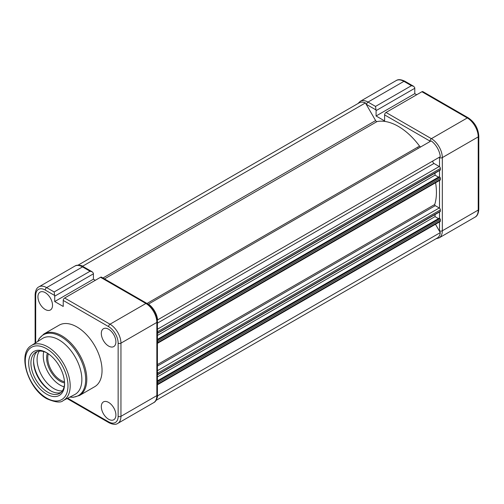 <?xml version="1.0" encoding="UTF-8"?>
<svg xmlns="http://www.w3.org/2000/svg" width="504" height="504" viewBox="0 0 504 504"><rect width="100%" height="100%" fill="white"/><g stroke="black" fill="none" stroke-linecap="round" stroke-linejoin="round"><path stroke-width="0.76" d="M376.085 110.622A2.778 1.6 -120 0 0 376.003 109.929L375.524 106.413L411.421 85.686L413.614 86.285L414.704 87.583A2.778 1.6 60 0 1 414.786 88.282L376.085 110.622L376.085 115.996L384.609 120.922L384.609 114.899A1.984 1.147 -60 0 1 386.014 112.468L431.386 138.663L467.284 117.942L421.911 91.741L386.014 112.468M416.695 94.752L414.786 93.656L414.786 88.282M414.786 93.656L376.085 115.996M421.911 91.741A1.984 1.147 -60 0 1 422.9 91.646L468.273 117.842A1.984 1.147 -60 0 0 467.284 117.942A15.466 8.927 -120 0 1 478.22 136.886L442.323 157.607L442.323 230.788L478.22 210.067L478.22 136.886A1.984 1.147 0 0 0 478.8 136.074C478.214 128.306 474.705 122.233 468.273 117.842M420.966 146.777A1.588 0.913 60 0 1 420.185 146.696A1.588 0.913 60 0 1 419.555 146.11A53.934 31.141 -120 0 0 377.036 121.565A1.588 0.913 60 0 1 376.406 121.42A1.588 0.913 60 0 1 375.619 120.582L365.419 102.923L82.744 266.125A14.673 8.473 -120 0 0 79.475 265.325M365.419 102.923A14.673 8.473 -120 0 0 359.27 102.803L77.918 265.236M82.952 266.484L82.744 266.125M157.424 333.383A0.794 0.46 -120 0 0 157.519 333.346L440.194 170.144A0.794 0.46 -120 0 0 440.364 169.785L440.364 168.456A1.588 0.913 -120 0 0 439.236 166.515L433.963 163.466A1.588 0.913 60 0 1 432.923 162.067A1.588 0.913 60 0 1 433.169 160.795L440.294 156.681A14.673 8.473 -120 0 0 431.172 140.887L148.22 304.246M157.613 319.889A14.673 8.473 -120 0 0 148.491 304.088M157.519 333.346A0.794 0.46 -120 0 0 157.683 332.986L157.683 331.657A1.588 0.913 -120 0 0 157.424 330.681M438.48 177.15L435.034 175.159L157.424 335.437M435.034 175.159L435.034 173.13M440.364 179.468L157.683 342.67A1.588 0.913 -120 0 1 157.424 343.35L440.03 180.193A1.588 0.913 -120 0 0 440.364 179.468L440.364 178.139A0.794 0.46 -120 0 0 439.797 177.169L439.129 176.778L157.424 339.419M157.683 342.67L157.683 341.34A0.794 0.46 -120 0 0 157.424 340.641M157.424 374.831A0.794 0.46 -120 0 0 157.519 374.8L440.194 211.598A0.794 0.46 -120 0 0 440.364 211.233L440.364 209.903A1.588 0.913 -120 0 0 439.236 207.963L435.248 205.657A0.794 0.46 60 0 1 434.713 204.511A53.934 31.141 -120 0 0 435.595 182.75M157.519 374.8A0.794 0.46 -120 0 0 157.683 374.434L157.683 373.105A1.588 0.913 -120 0 0 157.424 372.128M438.48 218.597L435.034 216.607L157.424 376.885M435.034 216.607L435.034 214.578M440.364 220.916L157.683 384.117A1.588 0.913 -120 0 1 157.424 384.798L440.03 221.64A1.588 0.913 -120 0 0 440.364 220.916L440.364 219.587A0.794 0.46 -120 0 0 439.797 218.616L439.129 218.226L157.424 380.866M157.683 384.117L157.683 382.788A0.794 0.46 -120 0 0 157.424 382.089M155.975 400.428L437.321 237.995A14.673 8.473 -120 0 0 440.294 232.609L157.613 395.81L157.405 395.451M440.294 232.609L435.481 224.267M156.681 399.042A14.673 8.473 -120 0 0 157.613 395.81M418.301 148.315A49.972 28.848 -120 0 0 418.024 147.937M46.633 394.153A25.383 14.654 60 0 1 28.684 363.069A25.383 14.654 60 0 1 46.633 352.706L46.633 352.706A25.383 14.654 60 0 1 64.581 383.79A25.383 14.654 60 0 1 46.633 394.153M47.2 353.046A23.795 13.74 -120 0 0 35.853 352.176A23.795 13.74 -120 0 0 32.206 371.24A23.795 13.74 -120 0 0 47.754 392.213A23.795 13.74 -120 0 0 59.648 393.391A23.795 13.74 -120 0 0 64.569 383.128M64.562 382.901A19.039 10.993 60 0 1 60.089 381.2A19.039 10.993 60 0 1 47.395 353.165M48.34 353.789A18.245 10.534 -120 0 0 60.65 380.23A18.245 10.534 -120 0 0 64.499 381.774M39.343 351.099A23.795 13.74 -120 0 0 53.915 388.653A23.795 13.74 -120 0 0 62.326 390.909M43.747 351.603A23.795 13.74 -120 0 0 60.089 385.087A23.795 13.74 -120 0 0 64.096 386.839M33.573 360.82A25.622 14.792 -120 0 0 51.024 391.041M37.246 351.54A23.795 13.74 -120 0 0 35.223 370.925A23.795 13.74 -120 0 0 50.387 390.688A23.795 13.74 -120 0 0 60.896 392.503M63.189 400.56L74.731 394.563A32.363 18.686 -120 0 0 80.224 368.777A32.363 18.686 -120 0 0 58.968 339.885A32.363 18.686 -120 0 0 42.38 338.531L31.418 345.524A31.784 18.352 60 0 1 47.71 346.853A31.784 18.352 60 0 1 68.582 375.234A31.784 18.352 60 0 1 63.189 400.56C60.839 402.979 55.427 402.394 46.96 398.815C28.211 388.943 16.947 353.569 31.418 345.524M79.443 395.514L94.683 386.719A35.532 20.519 -120 0 0 100.132 358.243A35.532 20.519 -120 0 0 76.917 326.932A35.532 20.519 -120 0 0 59.151 325.168L43.911 333.969A35.532 20.519 60 0 1 61.677 335.727A35.532 20.519 60 0 1 84.892 367.044A35.532 20.519 60 0 1 79.443 395.514L73.175 397.303L69.804 397.12M108.606 419.252A10.313 5.954 60 0 1 101.858 410.13A10.313 5.954 60 0 1 103.49 401.883A10.313 5.954 60 0 1 108.606 402.413A10.313 5.954 60 0 1 115.334 411.466A10.313 5.954 60 0 1 113.797 419.738A10.313 5.954 60 0 1 108.606 419.252M108.606 346.065A10.313 5.954 60 0 1 101.858 336.949A10.313 5.954 60 0 1 103.49 328.696A10.313 5.954 60 0 1 108.606 329.232A10.313 5.954 60 0 1 115.334 338.285A10.313 5.954 60 0 1 113.797 346.557A10.313 5.954 60 0 1 108.606 346.065M37.939 296.85A10.313 5.954 60 0 1 40.112 292.106A10.313 5.954 60 0 1 48.044 294.916A10.313 5.954 60 0 1 52.523 305.267A10.313 5.954 60 0 1 50.419 309.966A10.313 5.954 60 0 1 42.462 307.251A10.313 5.954 60 0 1 37.939 296.85M54.709 296.169A2.778 1.6 -120 0 0 54.627 295.47L54.149 291.961L90.04 271.234L92.238 271.832L93.328 273.13A2.778 1.6 60 0 1 93.41 273.823L54.709 296.169L54.709 301.543L63.233 306.464L63.233 300.441A1.984 1.147 -60 0 1 64.638 298.015L100.529 277.288A1.984 1.147 -60 0 1 101.525 277.194L146.897 303.389A1.984 1.147 -60 0 0 145.902 303.484L100.529 277.288M95.313 280.3L93.41 279.197L93.41 273.823M54.709 301.543L93.41 279.197M411.421 85.686L403.906 81.352L368.008 102.073L375.524 106.413M439.513 231.254A13.482 7.787 -120 0 0 439.519 230.788L439.519 221.936M439.519 218.453L439.519 211.989M439.519 208.165L439.519 180.489M439.519 177.005L439.519 170.535M439.519 166.717L439.519 157.607A13.482 7.787 -120 0 0 439.513 157.135M430.391 141.334A13.482 7.787 -120 0 0 429.988 141.095L384.609 114.899M376.003 109.929L366.603 104.504A13.482 7.787 -120 0 0 366.2 104.278M403.906 81.352A15.466 8.927 -120 0 0 396.169 80.583C398.135 79.172 401.045 79.393 404.895 81.251A1.984 1.147 120 0 0 403.906 81.352M396.169 80.583L360.278 101.31A15.466 8.927 60 0 1 368.008 102.073A1.984 1.147 -60 0 0 366.603 104.504M429.988 141.095A1.984 1.147 120 0 1 431.386 138.663A15.466 8.927 60 0 1 442.323 157.607A1.984 1.147 180 0 1 439.519 157.607M475.014 217.148A15.466 8.927 -120 0 0 478.22 210.067A1.984 1.147 0 0 0 478.8 209.254C478.454 213.57 477.194 216.197 475.014 217.148L439.123 237.869A15.466 8.927 60 0 0 442.323 230.788A1.984 1.147 180 0 1 439.519 230.788M377.036 121.565L104.498 278.907M375.619 120.582L102.942 278.013M419.555 146.11L147.017 303.458M433.169 160.795L157.343 320.046M433.963 163.466L157.424 323.127M439.236 166.515L157.424 329.219M440.364 168.456L157.683 331.657M440.364 169.785L157.683 332.986M439.797 177.169L157.424 340.194M440.364 178.139L157.683 341.34M434.713 204.511L157.424 364.6M435.248 205.657L157.424 366.055M439.236 207.963L157.424 370.667M440.364 209.903L157.683 373.105M440.364 211.233L157.683 374.434M439.797 218.616L157.424 381.641M440.364 219.587L157.683 382.788M46.633 398.084A30.196 17.432 -120 0 0 67.983 385.755A30.196 17.432 -120 0 0 46.633 348.774A30.196 17.432 -120 0 0 25.276 361.103A30.196 17.432 -120 0 0 46.633 398.084M69.886 397.076A35.072 20.248 -120 0 0 85.258 373.987A35.072 20.248 -120 0 0 60.883 336.565A35.072 20.248 -120 0 0 37.781 341.466M90.04 271.234L82.524 266.893L46.633 287.62L54.149 291.961M54.627 295.47L45.228 290.046A13.482 7.787 -120 0 0 35.696 295.552L35.696 342.796M67.694 398.217L108.606 421.842A13.482 7.787 -120 0 0 118.144 416.336L118.144 343.155A13.482 7.787 -120 0 0 108.606 326.636L63.233 300.441M118.144 416.336A1.984 1.147 180 0 0 120.947 416.336A15.466 8.927 60 0 1 117.741 423.417L153.638 402.69A15.466 8.927 -120 0 0 156.845 395.615A1.984 1.147 0 0 0 157.424 394.802L157.424 321.621A1.984 1.147 0 0 1 156.845 322.428L120.947 343.155L120.947 416.336L156.845 395.615L156.845 322.428A15.466 8.927 -120 0 0 145.902 303.484L110.011 324.211A15.466 8.927 60 0 1 120.947 343.155A1.984 1.147 180 0 1 118.144 343.155M64.638 298.015L110.011 324.211A1.984 1.147 120 0 0 108.606 326.636M74.794 266.131C76.759 264.72 79.67 264.94 83.519 266.799A1.984 1.147 120 0 0 82.524 266.893A15.466 8.927 -120 0 0 74.794 266.131L38.896 286.852A15.466 8.927 60 0 1 46.633 287.62A1.984 1.147 -60 0 0 45.228 290.046M117.741 423.417C115.832 424.828 112.927 424.607 109.015 422.749A1.984 1.147 -60 0 1 108.606 421.842M35.696 295.552A1.984 1.147 180 0 1 35.116 294.745C35.431 290.48 36.691 287.853 38.896 286.852M478.8 209.254L478.8 136.074M435.991 238.764L439.123 237.869M413.614 86.285L404.895 81.251M360.278 101.31L357.941 103.572M37.699 341.517L39.23 338.505L43.911 333.969M109.015 422.749L67.082 398.538M157.424 394.802C157.078 399.118 155.818 401.745 153.638 402.69M157.424 321.621C156.838 313.853 153.329 307.774 146.897 303.389M35.116 343.167L35.116 294.745M92.238 271.832L83.519 266.799"/></g></svg>
